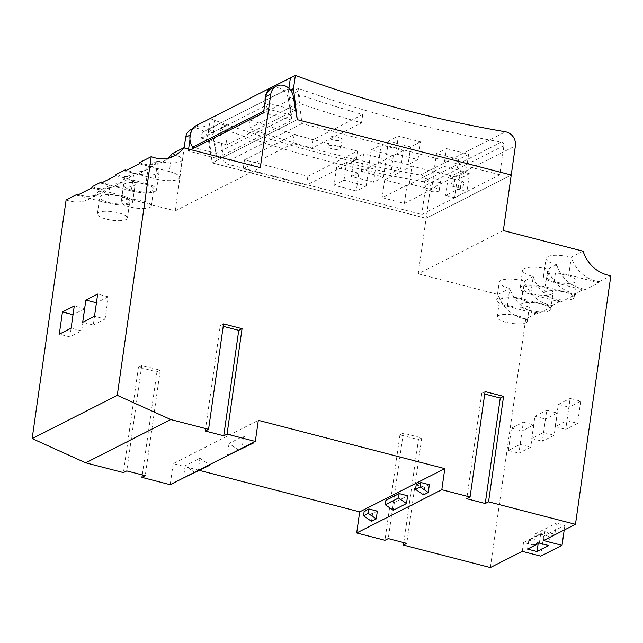 <?xml version="1.0" encoding="UTF-8"?>
<svg xmlns="http://www.w3.org/2000/svg" width="643" height="643" viewBox="0 0 643 643"><rect width="100%" height="100%" fill="white"/><g stroke="black" fill="none" stroke-linecap="round" stroke-linejoin="round"><path stroke-width="0.48" stroke-dasharray="3.21 2.41" d="M190.127 135.046L190.641 134.781A12.466 11.108 -116.9 0 1 196.219 126.904A12.466 11.108 -116.9 0 1 213.074 136.903L216.779 158.371L291.962 120.169L288.265 98.7A12.466 11.108 63.1 0 0 271.402 88.702M429.604 182.09A7.788 2.186 8.1 0 1 425.047 179.389A7.788 2.186 8.1 0 1 433.06 178.32A7.788 2.186 8.1 0 1 440.471 181.583A7.788 2.186 8.1 0 1 429.604 182.09M333.106 139.909A6.462 1.816 8.1 0 1 329.32 137.674A6.462 1.816 8.1 0 1 335.976 136.782A6.462 1.816 8.1 0 1 342.116 139.491A6.462 1.816 8.1 0 1 333.106 139.909M244.493 159.858L294.14 134.628L357.532 151.041L307.884 176.27L244.493 159.858L243.223 168.739L292.878 143.51L356.27 159.922L306.623 185.144L243.223 168.739M409.366 183.858L431.557 189.605L404.367 203.421L382.175 197.674L409.366 183.858L411.898 166.095L434.081 171.842L431.557 189.605M361.294 171.416L383.485 177.163L373.551 182.202L351.359 176.463L361.294 171.416L363.817 153.653L386.009 159.4L383.485 177.163M433.953 171.368L443.887 166.32L466.079 172.067L456.144 177.114L433.953 171.368L436.484 153.605L446.411 148.557L443.887 166.32M191.252 129.428A12.466 11.108 -116.9 0 1 208.115 139.427L212.158 162.912L426.116 218.299L511.233 175.049L426.116 218.299L418.223 273.805L503.332 230.556M210.237 118.674A1293.949 1152.923 63.1 0 0 420.426 175.057A11.687 10.409 -116.9 0 1 430.28 189.082L426.116 218.299L212.158 162.912L297.275 119.662L212.158 162.912L208.364 131.839L210.237 118.674L215.204 116.15L213.331 129.323L216.265 153.347L194.708 147.769M395.815 153.878L417.998 159.617L408.072 164.664L385.88 158.917L395.815 153.878L398.339 136.115L420.53 141.854L417.998 159.617M378.55 162.647L400.742 168.386L390.807 173.433L368.624 167.694L378.55 162.647L381.082 144.884L403.265 150.631L400.742 168.386M344.037 180.185L366.221 185.931L356.294 190.971L334.103 185.232L344.037 180.185L346.561 162.422L368.752 168.169L366.221 185.931M454.609 197.747L445.623 195.424L457.92 189.179L466.898 191.501L454.609 197.747L457.133 179.984L448.155 177.661L445.623 195.424M102.526 182.451A33.299 29.666 63.1 0 0 124.388 181.181A33.299 29.666 63.1 0 0 133.832 173.16L124.605 177.846A33.299 29.666 -116.9 0 1 115.169 185.867A33.299 29.666 -116.9 0 1 92.126 186.703M167.984 158.082A33.299 29.666 -116.9 0 1 162.454 161.835A33.299 29.666 -116.9 0 1 139.41 162.679M115.844 175.684L145.961 183.48L148.485 165.717A33.299 29.666 -116.9 0 1 139.049 173.731A33.299 29.666 -116.9 0 1 116.005 174.574M145.961 183.48A18.108 5.088 8.1 0 1 156.562 189.749L159.086 171.994A18.108 5.088 8.1 0 0 148.485 165.717L157.712 161.031A33.299 29.666 63.1 0 1 148.268 169.045A33.299 29.666 63.1 0 1 126.406 170.315M575.622 293.554A33.299 29.666 -116.9 0 1 547.876 269.112L556.629 264.667A33.299 29.666 63.1 0 0 584.366 289.109L575.622 293.554L575.461 294.671L560.809 302.114L560.961 301.004A33.299 29.666 63.1 0 1 533.224 276.554A18.108 5.088 8.1 0 1 522.622 270.285A18.108 5.088 8.1 0 1 547.876 269.112L545.352 286.874L575.461 294.671M418.223 273.805L497.995 294.462A33.299 29.666 63.1 0 0 525.733 318.904L537.556 312.9A33.299 29.666 63.1 0 1 509.811 288.45A18.108 5.088 8.1 0 1 499.217 282.173A18.108 5.088 8.1 0 1 524.471 280.999L533.224 276.554L530.692 294.317A18.108 5.088 8.1 0 1 520.091 288.048A18.108 5.088 8.1 0 1 545.352 286.874M497.995 294.462L509.811 288.45L507.287 306.213A18.108 5.088 8.1 0 1 496.685 299.935A18.108 5.088 8.1 0 1 521.947 298.762L552.056 306.558L537.395 314.009L537.556 312.9M552.056 306.558L552.216 305.449A33.299 29.666 -116.9 0 1 524.471 280.999L521.947 298.762M552.216 305.449L560.961 301.004M385.913 500.31L394.36 502.505L407.598 495.777M416.174 484.935L424.621 487.121L429.355 484.718M239.003 450.373L229.037 443.469L243.81 435.962L253.254 442.497M66.116 199.917A33.299 29.666 63.1 0 0 89.16 199.081A33.299 29.666 63.1 0 0 98.604 191.067L109.953 185.297A33.299 29.666 63.1 0 1 100.509 193.318A33.299 29.666 63.1 0 1 78.647 194.588M91.965 187.812L122.082 195.609L124.605 177.846A18.108 5.088 8.1 0 1 135.207 184.123A18.108 5.088 8.1 0 1 109.953 185.297L107.421 203.059L77.313 195.263M159.086 171.994A18.108 5.088 8.1 0 1 133.832 173.16L131.301 190.923L101.192 183.126M139.258 163.788L169.366 171.585L171.898 153.822A17.522 4.919 8.1 0 1 182.154 159.898A17.522 4.919 8.1 0 1 157.712 161.031L155.18 178.794L125.072 170.998M98.604 191.067L175.201 210.896L260.319 167.646M188.608 149.08L188.335 151.009L190.939 149.682M190.641 134.781L189.974 139.475M175.201 210.896L184.163 147.93M554.097 282.43A18.108 5.088 8.1 0 1 543.504 276.152A18.108 5.088 8.1 0 1 568.758 274.979L598.874 282.775L584.214 290.226L554.097 282.43L556.629 264.667A18.108 5.088 8.1 0 1 546.028 258.39A18.108 5.088 8.1 0 1 571.289 257.216L583.105 251.212M598.874 282.775L599.027 281.666A33.299 29.666 -116.9 0 1 571.289 257.216L568.758 274.979M599.027 281.666L610.85 275.654M533.891 424.943L530.732 447.15L518.909 453.154L522.068 430.955L533.891 424.943L523.33 422.21L520.171 444.417L508.348 450.421L511.506 428.222L523.33 422.21M580.709 401.16L577.543 423.359L565.727 429.371L568.886 407.164L580.709 401.16L570.14 398.427L566.981 420.626L555.158 426.63L558.317 404.431L570.14 398.427M557.296 413.055L554.137 435.255L542.314 441.259L545.481 419.059L557.296 413.055L546.735 410.314L543.576 432.522L531.753 438.526L534.912 416.326L546.735 410.314M584.214 290.226L584.366 289.109M533.561 545.071L538.295 542.668L528.787 540.208L540.602 534.204L550.111 536.664L554.845 534.261L556.42 523.161L564.875 525.347L543.6 536.158L535.145 533.971L533.561 545.071L523.531 542.475L544.806 531.665L543.544 540.546M523.531 542.475L522.261 551.356M525.733 318.904L490.344 567.576M544.806 531.665L554.845 534.261M538.295 542.668L538.151 543.689M550.111 536.664L548.849 545.545M535.145 533.971L556.42 523.161M564.875 525.347L564.208 530.041M543.6 536.158L540.755 556.147M364.155 511.362L372.61 513.556L377.337 511.153M424.621 487.121L423.52 494.893M394.36 502.505L393.259 510.269M372.61 513.556L371.501 521.328M199.539 470.419L173.2 463.603L258.317 420.353M243.81 435.962L242.073 448.171M229.037 443.469L227.292 455.686M195.15 472.653L185.176 465.757L199.949 458.25L198.213 470.459M185.176 465.757L183.44 477.966M173.2 463.603L170.194 484.693M199.949 458.25L209.393 464.776M418.448 439.611L421.76 437.931L403.265 433.149L399.962 434.829L418.448 439.611L403.788 542.628M399.962 434.829L384.948 540.289M156.94 371.919L160.252 370.231L141.765 365.449L138.454 367.129L156.94 371.919L142.28 474.928M138.454 367.129L123.44 472.589M141.765 365.449L126.751 470.909M160.252 370.231L145.246 475.699M421.76 437.931L406.754 543.391M403.265 433.149L388.259 538.609M485.071 391.579L481.768 393.259L484.726 394.03M481.768 393.259L466.754 498.727M223.571 323.879L220.26 325.559L205.246 431.027M220.26 325.559L223.217 326.331M540.602 534.204L539.34 543.086M528.787 540.208L527.517 549.09M560.809 302.114L530.692 294.317M531.874 293.722A15.191 4.268 8.1 0 1 522.984 288.458A15.191 4.268 8.1 0 1 538.625 286.376A15.191 4.268 8.1 0 1 553.06 292.734A15.191 4.268 8.1 0 1 531.874 293.722M537.395 314.009L507.287 306.213M508.468 305.61A15.191 4.268 8.1 0 1 499.579 300.345A15.191 4.268 8.1 0 1 515.22 298.272A15.191 4.268 8.1 0 1 529.655 304.629A15.191 4.268 8.1 0 1 508.468 305.61M555.279 281.827A15.191 4.268 8.1 0 1 546.389 276.562A15.191 4.268 8.1 0 1 562.03 274.481A15.191 4.268 8.1 0 1 576.466 280.846A15.191 4.268 8.1 0 1 555.279 281.827M156.562 189.749A18.108 5.088 8.1 0 1 131.301 190.923M132.482 190.328A15.191 4.268 8.1 0 1 123.593 185.063A15.191 4.268 8.1 0 1 139.234 182.982A15.191 4.268 8.1 0 1 153.669 189.339A15.191 4.268 8.1 0 1 132.482 190.328M169.366 171.585A17.522 4.919 8.1 0 1 179.622 177.661A17.522 4.919 8.1 0 1 155.18 178.794M122.082 195.609A18.108 5.088 8.1 0 1 132.683 201.886A18.108 5.088 8.1 0 1 107.421 203.059M108.603 202.457A15.191 4.268 8.1 0 1 99.713 197.192A15.191 4.268 8.1 0 1 115.354 195.11A15.191 4.268 8.1 0 1 129.79 201.476A15.191 4.268 8.1 0 1 108.603 202.457M106.232 219.11A15.191 4.268 8.1 0 1 97.342 213.846A15.191 4.268 8.1 0 1 112.983 211.764A15.191 4.268 8.1 0 1 127.418 218.13A15.191 4.268 8.1 0 1 106.232 219.11M506.097 322.264A15.191 4.268 8.1 0 1 497.208 316.999A15.191 4.268 8.1 0 1 512.849 314.917A15.191 4.268 8.1 0 1 527.284 321.283A15.191 4.268 8.1 0 1 506.097 322.264M529.502 310.368A15.191 4.268 8.1 0 1 520.613 305.112A15.191 4.268 8.1 0 1 536.254 303.03A15.191 4.268 8.1 0 1 550.689 309.387A15.191 4.268 8.1 0 1 529.502 310.368M552.908 298.481A15.191 4.268 8.1 0 1 544.018 293.216A15.191 4.268 8.1 0 1 559.659 291.134A15.191 4.268 8.1 0 1 574.095 297.492A15.191 4.268 8.1 0 1 552.908 298.481M130.111 206.974A15.191 4.268 8.1 0 1 121.222 201.717A15.191 4.268 8.1 0 1 136.863 199.635A15.191 4.268 8.1 0 1 151.298 205.993A15.191 4.268 8.1 0 1 130.111 206.974M534.912 416.326L545.481 419.059M531.753 438.526L542.314 441.259M543.576 432.522L554.137 435.255M558.317 404.431L568.886 407.164M555.158 426.63L565.727 429.371M566.981 420.626L577.543 423.359M511.506 428.222L522.068 430.955M508.348 450.421L518.909 453.154M520.171 444.417L530.732 447.15M93.267 325.012L105.09 319.008L94.521 316.268L93.267 325.012L82.698 322.28M105.09 319.008L108.249 296.801L96.442 302.805M108.249 296.801L97.68 294.068M71.108 328.171L69.862 336.908L81.685 330.896L84.844 308.696L73.037 314.7M84.844 308.696L74.275 305.964M81.685 330.896L71.116 328.163M69.862 336.908L59.293 334.167M420.53 141.854L410.596 146.901L408.072 164.664M410.596 146.901L388.412 141.163L385.88 158.917M388.412 141.163L398.339 136.115M446.411 148.557L468.602 154.304L466.079 172.067M468.602 154.304L458.676 159.351L456.144 177.114M458.676 159.351L436.484 153.605M403.265 150.631L393.339 155.67L390.807 173.433M393.339 155.67L371.148 149.932L368.624 167.694M371.148 149.932L381.082 144.884M386.009 159.4L376.083 164.439L373.551 182.202M376.083 164.439L353.891 158.7L351.359 176.463M353.891 158.7L363.817 153.653M368.752 168.169L358.818 173.216L356.294 190.971M358.818 173.216L336.635 167.469L334.103 185.232M336.635 167.469L346.561 162.422M434.081 171.842L406.898 185.658L404.367 203.421M406.898 185.658L384.707 179.911L382.175 197.674M384.707 179.911L411.898 166.095M454.609 181.961A3.633 1.294 -75.5 0 0 454.046 179.196A3.633 1.294 -75.5 0 0 451.884 182.387A3.633 1.294 -75.5 0 0 452.23 186.221A3.633 1.294 -75.5 0 0 454.609 181.961M448.155 177.661L460.444 171.416L457.92 189.179M460.444 171.416L469.43 173.739L466.898 191.501M463.587 184.284A3.633 1.294 104.5 0 1 461.208 188.544A3.633 1.294 104.5 0 1 460.862 184.71A3.633 1.294 104.5 0 1 463.024 181.519A3.633 1.294 104.5 0 1 463.587 184.284M469.43 173.739L457.133 179.984M306.623 185.144L307.884 176.27M356.27 159.922L357.532 151.041M292.878 143.51L294.14 134.628M331.844 148.79A6.462 1.816 8.1 0 1 328.059 146.556A6.462 1.816 8.1 0 1 334.714 145.664A6.462 1.816 8.1 0 1 340.854 148.372A6.462 1.816 8.1 0 1 331.844 148.79M428.342 190.971A7.788 2.186 8.1 0 1 423.777 188.27A7.788 2.186 8.1 0 1 431.799 187.201A7.788 2.186 8.1 0 1 439.201 190.465A7.788 2.186 8.1 0 1 428.342 190.971M291.962 120.169L263.517 112.806M216.779 158.371L188.335 151.009M499.764 174.8L301.969 123.601L298.022 91.274L298.432 88.437A1302.718 1160.728 63.1 0 0 501.46 142.079A2.918 2.604 -116.9 0 1 503.919 145.583L499.764 174.8L421.744 214.449L223.949 163.242L301.969 123.601M208.364 131.839L213.331 129.323M288.916 88.308L288.514 91.113L290.548 90.084M288.514 91.113L291.448 115.145L216.265 153.347M299.807 94.786L250.159 120.016A1293.949 1152.923 63.1 0 0 313.085 139.748L362.732 114.518A1293.949 1152.923 -116.9 0 1 299.807 94.786L298.617 103.137L248.97 128.367A1302.718 1160.728 63.1 0 0 311.895 148.075L361.551 122.845A1302.718 1160.728 -116.9 0 1 298.617 103.137M290.387 77.948L195.689 125.875M291.448 115.145L267.834 109.029L263.759 111.094M267.834 109.029A16.163 14.403 -116.9 0 1 265.157 101.272M223.949 163.242L220.002 130.923L220.404 128.078L225.371 125.554L224.97 128.399L226.971 144.763L201.572 138.189A7.403 6.599 -116.9 0 1 203.751 131.614L287.984 88.967A1302.718 1160.728 -116.9 0 0 293.465 90.96L298.432 88.437M220.002 130.923L224.97 128.399M220.404 128.078A1302.718 1160.728 63.1 0 0 423.44 181.72A2.918 2.604 -116.9 0 1 425.899 185.232L421.744 214.449M293.465 90.96L293.063 93.798L298.022 91.274M293.063 93.798L295.057 110.162L226.971 144.763M225.371 125.554A1302.718 1160.728 -116.9 0 1 219.89 123.569M295.057 110.162L269.666 103.595A7.403 6.599 -116.9 0 1 271.836 97.013L287.984 88.967M271.836 97.013L203.751 131.614M269.666 103.595L201.572 138.189M313.085 139.748L311.895 148.075M362.732 114.518L361.551 122.845M250.159 120.016L248.97 128.367M288.265 98.7L293.224 96.177M208.115 139.427L213.074 136.903M430.28 189.082L515.397 145.832M420.426 175.057L505.543 131.807M425.899 185.232L503.919 145.583M423.44 181.72L501.46 142.079M115.169 185.867L124.388 181.181M162.454 161.835L174.277 155.831M139.049 173.731L148.268 169.045M89.16 199.081L100.509 193.318M192.884 128.6L196.219 126.904M520.091 288.048L522.622 270.285M496.685 299.935L499.217 282.173M543.504 276.152L546.028 258.39M179.622 177.661L182.154 159.898M132.683 201.886L135.207 184.123M127.418 218.13L129.79 201.476M97.342 213.846L99.713 197.192M527.284 321.283L529.655 304.629M497.208 316.999L499.579 300.345M550.689 309.387L553.06 292.734M520.613 305.112L522.984 288.458M574.095 297.492L576.466 280.846M544.018 293.216L546.389 276.562M151.298 205.993L153.669 189.339M121.222 201.717L123.593 185.063M340.854 148.372L342.116 139.491M328.059 146.556L329.32 137.674M439.201 190.465L440.471 181.583M423.777 188.27L425.047 179.389M452.23 186.221L461.208 188.544M454.046 179.196L463.024 181.519"/><path stroke-width="0.96" d="M276.369 86.178L271.402 88.702A12.466 11.108 63.1 0 0 265.824 96.579L270.791 94.055A12.466 11.108 -116.9 0 1 276.369 86.178A12.466 11.108 -116.9 0 1 293.224 96.177L297.275 119.662L511.233 175.049L503.332 230.556L583.105 251.212A33.299 29.666 63.1 0 0 610.85 275.654L575.461 524.326L543.544 540.546L562.03 545.328L564.208 530.041M253.254 442.497L253.784 442.858L242.073 448.171L170.194 484.693L141.934 477.379L145.246 475.699L126.751 470.909L123.44 472.589L85.672 462.815L32.15 438.598L66.116 199.917L77.465 194.154L77.313 195.263L91.965 187.812L92.126 186.703L101.345 182.017A33.299 29.666 63.1 0 0 102.526 182.451M101.345 182.017L101.192 183.126L115.844 175.684L116.005 174.574L125.224 169.889L125.072 170.998L139.258 163.788L139.41 162.679L151.234 156.675A33.299 29.666 63.1 0 0 174.277 155.831A33.299 29.666 63.1 0 0 183.713 147.818L260.319 167.646L270.791 94.055M183.713 147.818L171.898 153.822A33.299 29.666 -116.9 0 1 167.984 158.082M125.224 169.889A33.299 29.666 63.1 0 0 126.406 170.315M393.259 510.269L406.497 503.541L398.515 498.028L385.278 504.755L393.259 510.269M385.278 504.755L385.913 500.31L399.15 493.583L398.515 498.028M399.15 493.583L407.598 495.777L406.497 503.541M423.52 494.893L428.246 492.49L420.265 486.976L415.539 489.379L423.52 494.893M415.539 489.379L416.174 484.935L420.9 482.531L420.265 486.976M420.9 482.531L429.355 484.718L428.246 492.49M227.292 455.686L253.784 442.858M85.672 462.815L170.789 419.566L117.267 395.349L151.234 156.675M32.15 438.598L117.267 395.349M62.451 311.968L59.293 334.167L71.116 328.163L74.275 305.964L62.451 311.968L73.021 314.7L71.108 328.171M82.698 322.28L94.521 316.268L97.68 294.068L85.865 300.072L82.698 322.28M77.465 194.154A33.299 29.666 63.1 0 0 78.647 194.588M190.939 149.682L263.517 112.806L265.824 96.579M189.974 139.475L188.608 149.08M184.163 147.93L185.674 137.305L190.127 135.046M185.674 137.305A12.466 11.108 -116.9 0 1 191.252 129.428L192.884 128.6M562.03 545.328L540.755 556.147L522.261 551.356L490.344 567.576L403.442 545.079L406.754 543.391L388.259 538.609L384.948 540.289L356.688 532.975L441.797 489.725L444.803 468.634L258.317 420.353L255.311 441.444L242.073 448.171M538.151 543.689L537.026 551.549L548.849 545.545L539.34 543.086L527.517 549.09L537.026 551.549M575.461 524.326L488.551 501.829L485.248 503.509L466.754 498.727L470.065 497.039L441.797 489.725M371.501 521.328L376.235 518.925L368.254 513.403L363.528 515.807L371.501 521.328M363.528 515.807L364.155 511.362L368.889 508.967L368.254 513.403M368.889 508.967L377.337 511.153L376.235 518.925M356.688 532.975L359.686 511.884L444.803 468.634M359.686 511.884L199.539 470.419M209.393 464.776L209.923 465.146L198.213 470.459M183.44 477.966L209.923 465.146M223.217 326.331L238.746 330.349L242.057 328.669L223.571 323.879L208.557 429.339L205.246 431.027L223.74 435.809L227.051 434.129L255.311 441.444M208.557 429.339L170.789 419.566M403.788 542.628L403.442 545.079M142.28 474.928L141.934 477.379M242.057 328.669L227.051 434.129M484.726 394.03L500.254 398.049L503.565 396.369L485.071 391.579L470.065 497.039M503.565 396.369L488.551 501.829M500.254 398.049L485.248 503.509M238.746 330.349L223.74 435.809M96.442 302.805L94.513 316.276M96.426 302.813L85.865 300.072M511.233 175.049L297.275 119.662L293.481 88.597L295.354 75.424A1293.949 1152.923 63.1 0 0 505.543 131.807A11.687 10.409 -116.9 0 1 515.397 145.832L511.233 175.049M290.548 90.084L293.481 88.597M265.157 101.272A16.163 14.403 -116.9 0 1 270.872 87.673L295.354 75.424M290.387 77.948L288.916 88.308M270.872 87.673L195.689 125.875A16.163 14.403 -116.9 0 0 192.643 147.231L263.759 111.094M194.708 147.769L192.643 147.231"/></g></svg>
